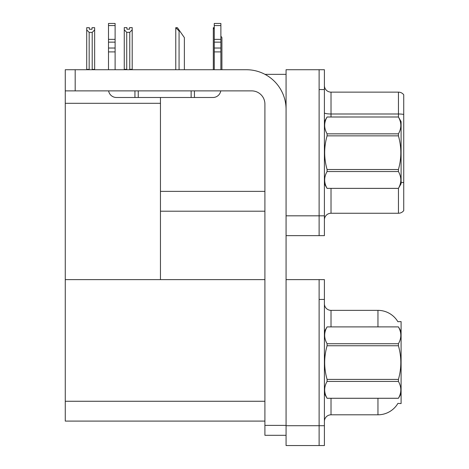 <?xml version="1.0" encoding="UTF-8"?>
<svg xmlns="http://www.w3.org/2000/svg" width="469" height="469" viewBox="0 0 469 469"><rect width="100%" height="100%" fill="white"/><g stroke="black" fill="none" stroke-linecap="round" stroke-linejoin="round"><path stroke-width="0.7" d="M264.991 74.354L286.067 74.354M319.119 279.618L319.119 445.55L324.407 445.55L324.407 279.618L286.067 279.618L286.067 69.729L319.119 69.729L319.119 235.655L286.067 235.655L286.067 215.822L319.119 215.822L319.119 235.655L324.407 235.655L324.407 215.822L319.119 215.822L319.119 89.556L324.407 89.556L324.407 215.822M160.457 211.197L264.909 211.197M160.457 103.309L160.457 279.618L65.261 279.618L65.261 103.309L160.457 103.309L160.457 97.493M65.261 103.309L65.261 69.729L75.181 69.729L75.181 90.88L251.689 90.88A13.22 13.22 0 0 1 264.909 104.1L264.909 425.389L286.067 425.389M286.067 235.655L286.067 445.55L319.119 445.55L319.119 299.451L324.407 299.451M160.457 279.618L264.909 279.618M65.261 279.618L65.261 421.092L264.909 421.092M397.847 321.681A23.139 23.139 0 0 0 377.955 310.361A23.139 23.139 0 0 1 397.847 321.681L401.095 321.599L401.095 403.569L397.917 403.375A23.139 23.139 0 0 1 377.955 414.807A23.139 23.139 0 0 0 397.8 403.569M324.407 219.855A6.613 6.613 0 0 1 331.02 213.248L398.451 213.248L398.451 188.345M403.739 94.779A6.613 6.613 0 0 0 398.451 92.135A6.613 6.613 0 0 1 403.739 94.779L403.739 210.604A6.613 6.613 0 0 1 398.451 213.248M319.119 69.729L324.407 69.729L324.407 89.556M403.739 114.905L403.739 114.448A6.613 1.149 180 0 0 398.451 113.99L398.451 92.135L331.02 92.135A6.613 6.613 0 0 1 324.407 85.528A6.613 6.613 0 0 0 331.02 92.135L331.02 116.992M324.407 421.42A6.613 6.613 0 0 1 331.02 414.807L377.955 414.807L377.955 398.281M377.955 326.887L377.955 310.361A23.139 23.139 0 0 1 397.8 321.599A23.139 23.139 0 0 0 377.955 310.361L331.02 310.361A6.613 6.613 0 0 1 324.407 303.748A6.613 6.613 0 0 0 331.02 310.361L331.02 326.887M221.913 69.729L221.913 37.596L220.881 36.131M213.319 69.729L213.319 27.683L214.269 29.283M214.269 27.683L213.624 27.683M176.074 27.683L177.417 27.683L179.733 30.989L179.07 30.989L175.769 27.683L175.769 69.729M184.364 69.729L184.364 37.596L179.733 30.989M129.755 32.338L126.718 32.338L124.267 29.811L124.267 27.612L126.911 27.612L126.911 29.184L129.555 29.184L129.555 27.612L132.199 27.612L132.199 29.811L129.755 32.338L129.755 69.33L132.199 69.33L132.199 69.729M132.199 69.33L132.199 29.811M126.718 32.338L126.718 69.33L124.267 69.33L124.267 69.729M126.718 69.33L126.331 69.729M124.267 29.811L124.267 69.33M129.555 29.184L126.911 29.184M92.006 29.248L89.362 29.248L92.006 29.248L92.006 27.683L94.65 27.683L94.65 69.394L92.205 69.394L92.205 32.402L89.169 32.402L89.169 69.394L88.84 69.729M89.169 69.394L86.718 69.394L86.718 69.729L86.718 27.683L89.362 27.683L89.362 29.248M94.65 29.881L92.205 32.402M89.169 32.402L86.718 29.881M94.65 69.394L94.65 69.729M286.067 435.302L264.909 435.302L264.909 425.389M286.067 109.388A39.666 39.666 0 0 0 246.401 69.729L75.181 69.729M75.181 90.88L65.261 90.88M220.77 90.88A7.932 7.932 0 0 1 212.949 97.493L116.429 97.493A7.932 7.932 0 0 1 108.609 90.88M214.269 69.729L214.269 51.907L220.881 51.907L220.881 69.729M220.881 25.561L214.269 25.561L214.269 23.45L220.881 23.45L220.881 51.907M214.269 51.907L214.269 48.031L220.881 48.031M220.881 42.14L214.269 42.14L214.269 48.031M214.269 42.14L214.269 25.561M220.881 39.355L214.269 39.355M191.135 97.493L191.135 90.88M138.249 97.493L138.249 90.88M108.497 69.729L108.497 51.907L115.11 51.907L115.11 69.729M134.943 90.88L134.943 97.493L116.429 97.493M108.497 51.907L108.497 48.031L115.11 48.031L115.11 51.907M115.11 25.561L108.497 25.561L108.497 23.45L115.11 23.45L115.11 42.14L108.497 42.14L108.497 48.031M108.497 42.14L108.497 25.561M115.11 42.14L115.11 48.031M115.11 39.355L108.497 39.355M324.407 121.618L327.081 116.992L398.421 116.992L401.095 121.618L401.095 183.76L398.421 188.368C401.622 182.787 401.622 177.176 398.421 171.543L327.081 171.543C323.88 177.13 323.88 182.74 327.081 188.368L398.421 188.391M398.421 116.992L327.081 117.01C323.88 122.597 323.88 128.207 327.081 133.841L327.081 135.863C323.88 147.055 323.88 158.27 327.081 169.52L327.081 171.543M327.081 133.841L398.421 133.841C401.622 128.254 401.622 122.644 398.421 117.01M398.421 133.841L398.421 135.863L327.081 135.863M327.081 169.52L398.421 169.52C401.622 158.27 401.622 147.055 398.421 135.863M398.421 169.52L398.421 171.543M324.407 183.76L327.081 188.391M327.081 188.368L398.421 188.368M401.095 331.513L398.421 326.887L327.081 326.905L398.421 326.887C401.622 332.539 401.622 338.149 398.421 343.73L398.421 345.759L327.081 345.759C323.88 356.95 323.88 368.165 327.081 379.409L327.081 381.438C323.88 387.025 323.88 392.629 327.081 398.263L398.421 398.263C401.622 392.676 401.622 387.072 398.421 381.438L327.081 381.438M327.081 379.409L398.421 379.409C401.622 368.165 401.622 356.95 398.421 345.759M398.421 379.409L398.421 381.438M324.407 393.655L327.081 398.281L398.421 398.281L401.095 393.655M324.407 331.513L327.081 326.905C323.88 332.492 323.88 338.102 327.081 343.73L327.081 345.759M327.081 343.73L398.421 343.73M160.457 191.364L264.909 191.364M286.067 425.717L324.407 425.717M65.261 401.259L264.909 401.259M331.02 188.391L331.02 213.248M398.451 117.039L398.451 113.99L331.02 113.99A6.613 1.149 -0 0 1 324.407 112.841M403.739 182.67A6.613 1.149 180 0 0 401.095 182.306M331.02 398.281L331.02 414.807M179.07 69.729L179.07 30.989M194.436 97.493L194.436 90.88"/></g></svg>
